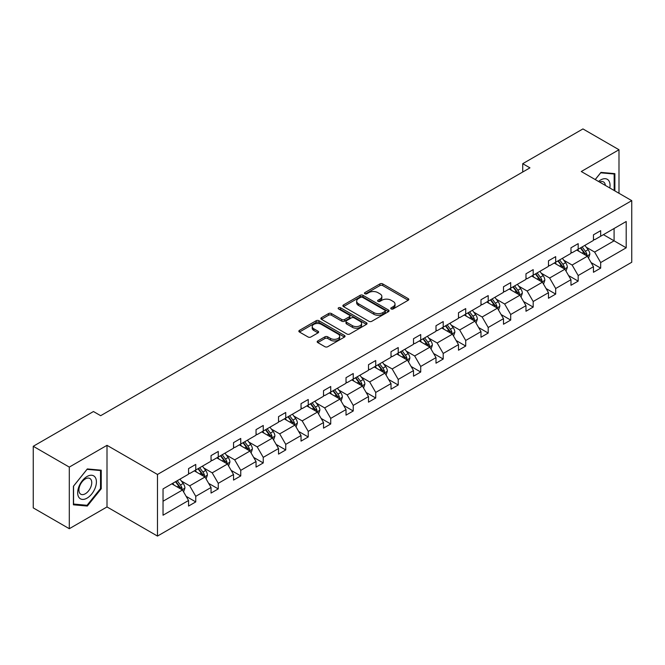 <?xml version="1.0" encoding="UTF-8"?>
<svg xmlns="http://www.w3.org/2000/svg" width="665" height="665" viewBox="0 0 665 665"><rect width="100%" height="100%" fill="white"/><g stroke="black" fill="none" stroke-linecap="round" stroke-linejoin="round"><path stroke-width="1" d="M391.195 308.942A1.405 0.806 0 0 0 393.173 308.942L408.21 300.256A2.003 1.155 0 0 0 408.8 299.441A2.003 1.155 0 0 0 408.21 298.627L382.732 283.913A2.003 1.155 0 0 0 379.906 283.913L364.869 292.6A1.405 0.806 0 0 0 364.453 293.174A1.405 0.806 0 0 0 364.869 293.739A1.405 0.806 0 0 0 366.847 293.739L368.792 292.617A6.409 3.699 0 0 1 377.853 292.617L379.973 293.847A6.409 3.699 0 0 1 381.851 296.457A6.409 3.699 0 0 1 379.973 299.075L378.028 300.198A1.405 0.806 0 0 0 377.62 300.771A1.405 0.806 0 0 0 378.028 301.345A1.405 0.806 0 0 0 380.014 301.345L381.959 300.223A6.409 3.699 0 0 1 391.02 300.223L393.14 301.445A6.409 3.699 0 0 1 395.018 304.063A6.409 3.699 0 0 1 393.14 306.673L391.195 307.795A1.405 0.806 0 0 0 390.787 308.369A1.405 0.806 0 0 0 391.195 308.942L391.195 307.795M317.77 340.954A2.003 1.155 0 0 0 317.18 341.777A2.003 1.155 0 0 0 317.77 342.591L324.919 346.714A2.003 1.155 0 0 0 327.745 346.714L344.453 337.072A2.003 1.155 0 0 0 345.035 336.257A2.003 1.155 0 0 0 344.453 335.443L318.976 320.729A2.003 1.155 0 0 0 316.141 320.729L299.441 330.372A2.003 1.155 0 0 0 298.851 331.187A2.003 1.155 0 0 0 299.441 332.01L308.07 336.989A2.003 1.155 0 0 0 310.904 336.989L318.053 332.866A2.003 1.155 0 0 0 318.635 332.051A2.003 1.155 0 0 0 318.053 331.228L313.772 328.759A5.353 3.092 0 0 1 312.201 326.573A5.353 3.092 0 0 1 315.509 323.714A5.353 3.092 0 0 1 321.345 324.387L338.119 334.071A5.353 3.092 0 0 1 339.682 336.257A5.353 3.092 0 0 1 336.382 339.117A5.353 3.092 0 0 1 330.547 338.443L327.745 336.831A2.003 1.155 0 0 0 324.919 336.831L317.77 340.954L317.77 342.591L324.919 338.493L324.919 336.831M107.007 445.326L69.301 467.096L33.25 446.281L33.25 507.894L69.301 528.708L107.007 506.938L157.48 536.073L157.48 474.469L107.007 445.326L107.007 506.938M618.99 193.282L618.99 149.741L581.277 171.512L631.75 200.647L157.48 474.469M618.99 149.741L582.939 128.927L522.732 163.681L522.732 172.011M33.25 446.281L93.457 411.527L100.664 415.692L529.947 167.846L522.732 163.681M368.934 321.303A2.003 1.155 0 0 0 371.768 321.303L388.468 311.661A2.003 1.155 0 0 0 389.058 310.846A2.003 1.155 0 0 0 388.468 310.023L362.99 295.318A2.003 1.155 0 0 0 360.164 295.318L343.456 304.961A2.003 1.155 0 0 0 342.874 305.775A2.003 1.155 0 0 0 343.456 306.59L368.934 321.303M339.133 309.242A1.405 0.806 0 0 1 340.555 309.441L340.555 307.779L366.457 322.733A2.003 1.155 0 0 1 367.047 323.547A2.003 1.155 0 0 1 366.457 324.37L349.757 334.013A2.003 1.155 0 0 1 346.931 334.013L321.453 319.3L321.453 317.662A2.003 1.155 0 0 0 320.863 318.485A2.003 1.155 0 0 0 321.453 319.3M321.453 317.662L328.593 313.539A2.003 1.155 0 0 1 331.428 313.539L341.76 319.508A2.003 1.155 0 0 0 344.595 319.508L349.333 316.764A2.003 1.155 0 0 0 349.923 315.95A2.003 1.155 0 0 0 349.333 315.135L338.576 308.926A1.405 0.806 0 0 1 338.169 308.352A1.405 0.806 0 0 1 339.034 307.604A1.405 0.806 0 0 1 340.555 307.779M69.301 467.096L69.301 528.708M163.033 488.908L188.552 474.178L188.552 468.601L195.759 464.436L195.759 470.014L211.046 461.186L211.046 455.608L218.261 451.444L218.261 457.021L233.54 448.202L233.54 442.624L240.755 438.459L240.755 444.037L256.042 435.209L256.042 429.632L263.249 425.475L263.249 431.053L278.535 422.225L278.535 416.647L285.742 412.483L285.742 418.061L301.029 409.241L301.029 403.663L308.236 399.499L308.236 405.076L323.522 396.249L323.522 390.671L330.729 386.506L330.729 392.084L346.016 383.264L346.016 377.687L353.231 373.522L353.231 379.1L368.51 370.272L368.51 364.694L375.725 360.538L375.725 366.116L391.012 357.288L391.012 351.71L398.219 347.546L398.219 353.123L413.505 344.304L413.505 338.726L420.712 334.562L420.712 340.139L435.999 331.311L435.999 325.734L443.206 321.569L443.206 327.147L458.493 318.327L458.493 312.75L465.708 308.585L465.708 314.163L480.986 305.335L480.986 299.757L488.201 295.601L488.201 301.178L503.488 292.351L503.488 286.773L510.695 282.608L510.695 288.186L525.982 279.366L525.982 273.789L533.189 269.624L533.189 275.202L548.475 266.374L548.475 260.796L555.682 256.632L555.682 262.209L570.969 253.39L570.969 247.812L578.176 243.648L578.176 249.225L593.463 240.398L593.463 234.82L600.678 230.664L600.678 236.241L626.197 221.503L626.197 247.812L600.678 262.55L600.678 268.128L593.463 272.284L593.463 266.707L578.176 275.534L578.176 281.112L570.969 285.277L570.969 279.699L555.682 288.519L555.682 294.096L548.475 298.261L548.475 292.683L533.189 301.511L533.189 307.089L525.982 311.253L525.982 305.676L510.695 314.495L510.695 320.073L503.488 324.237L503.488 318.66L488.201 327.488L488.201 333.065L480.986 337.222L480.986 331.644L465.708 340.472L465.708 346.049L458.493 350.214L458.493 344.636L443.206 353.456L443.206 359.034L435.999 363.198L435.999 357.62L420.712 366.448L420.712 372.026L413.505 376.191L413.505 370.613L398.219 379.432L398.219 385.01L391.012 389.175L391.012 383.597L375.725 392.425L375.725 398.003L368.51 402.159L368.51 396.581L353.231 405.409L353.231 410.987L346.016 415.151L346.016 409.574L330.729 418.393L330.729 423.971L323.522 428.135L323.522 422.558L308.236 431.386L308.236 436.963L301.029 441.128L301.029 435.55L285.742 444.37L285.742 449.947L278.535 454.112L278.535 448.534L263.249 457.362L263.249 462.94L256.042 467.096L256.042 461.518L240.755 470.346L240.755 475.924L233.54 480.088L233.54 474.511L218.261 483.33L218.261 488.908L211.046 493.073L211.046 487.495L195.759 496.323L195.759 501.9L188.552 506.065L188.552 500.487L163.033 515.217L163.033 488.908M157.48 536.073L631.75 262.259L631.75 200.647M194.321 470.845L204.995 477.005L189.708 485.832L181.362 481.011M189.708 485.832L195.759 496.323M204.995 477.005L211.046 487.495M188.552 472.84L189.708 473.513L195.759 470.014M216.815 457.861L227.488 464.02L212.202 472.84L203.856 468.027M212.202 472.84L218.261 483.33M227.488 464.02L233.54 474.511M211.046 459.856L212.202 460.521L218.261 457.021M239.309 444.868L249.982 451.028L234.695 459.856L226.349 455.035M234.695 459.856L240.755 470.346M249.982 451.028L256.042 461.518M233.54 446.872L234.695 447.537L240.755 444.037M261.802 431.884L272.475 438.044L257.189 446.872L248.843 442.05M257.189 446.872L263.249 457.362M272.475 438.044L278.535 448.534M256.042 433.879L257.189 434.544L263.249 431.053M284.304 418.892L294.969 425.06L279.691 433.879L271.337 429.066M279.691 433.879L285.742 444.37M294.969 425.06L301.029 435.55M278.535 420.895L279.691 421.56L285.742 418.061M306.798 405.908L317.471 412.067L302.184 420.895L293.839 416.074M302.184 420.895L308.236 431.386M317.471 412.067L323.522 422.558M301.029 407.903L302.184 408.576L308.236 405.076M329.291 392.924L339.965 399.083L324.678 407.903L316.332 403.09M324.678 407.903L330.729 418.393M339.965 399.083L346.016 409.574M323.522 394.919L324.678 395.584L330.729 392.084M351.785 379.931L362.458 386.091L347.172 394.919L338.826 390.097M347.172 394.919L353.231 405.409M362.458 386.091L368.51 396.581M346.016 381.934L347.172 382.599L353.231 379.1M374.279 366.947L384.952 373.107L369.665 381.934L361.319 377.113M369.665 381.934L375.725 392.425M384.952 373.107L391.012 383.597M368.51 368.942L369.665 369.607L375.725 366.116M396.781 353.955L407.446 360.122L392.159 368.942L383.813 364.129M392.159 368.942L398.219 379.432M407.446 360.122L413.505 370.613M391.012 355.958L392.159 356.623L398.219 353.123M419.274 340.97L429.939 347.13L414.661 355.958L406.315 351.137M414.661 355.958L420.712 366.448M429.939 347.13L435.999 357.62M413.505 342.965L414.661 343.639L420.712 340.139M441.768 327.986L452.441 334.146L437.154 342.965L428.809 338.153M437.154 342.965L443.206 353.456M452.441 334.146L458.493 344.636M435.999 329.981L437.154 330.646L443.206 327.147M464.261 314.994L474.935 321.153L459.648 329.981L451.302 325.16M459.648 329.981L465.708 340.472M474.935 321.153L480.986 331.644M458.493 316.997L459.648 317.662L465.708 314.163M486.755 302.01L497.428 308.169L482.142 316.997L473.796 312.176M482.142 316.997L488.201 327.488M497.428 308.169L503.488 318.66M480.986 304.005L482.142 304.67L488.201 301.178M509.249 289.017L519.922 295.185L504.635 304.005L496.289 299.192M504.635 304.005L510.695 314.495M519.922 295.185L525.982 305.676M503.488 291.021L504.635 291.686L510.695 288.186M531.751 276.033L542.416 282.193L527.137 291.021L518.783 286.199M527.137 291.021L533.189 301.511M542.416 282.193L548.475 292.683M525.982 278.028L527.137 278.702L533.189 275.202M554.244 263.049L564.918 269.209L549.631 278.028L541.285 273.215M549.631 278.028L555.682 288.519M564.918 269.209L570.969 279.699M548.475 265.044L549.631 265.709L555.682 262.209M576.738 250.057L587.411 256.216L572.124 265.044L563.779 260.223M572.124 265.044L578.176 275.534M587.411 256.216L593.463 266.707M570.969 252.06L572.124 252.725L578.176 249.225M603.413 234.654L614.086 240.821L594.618 252.06L586.272 247.239M594.618 252.06L600.678 262.55M626.197 247.812L614.086 240.821L614.086 228.494L626.197 221.503M593.463 239.068L594.618 239.732L600.678 236.241M163.033 501.235L182.493 489.997L171.828 483.829M182.493 489.997L188.552 500.487M591.085 262.592L600.678 268.128M568.592 275.576L578.176 281.112M546.098 288.56L555.682 294.096M523.604 301.553L533.189 307.089M501.102 314.537L510.695 320.073M478.609 327.529L488.201 333.065M456.115 340.513L465.708 346.049M433.622 353.497L443.206 359.034M411.128 366.49L420.712 372.026M388.626 379.474L398.219 385.01M366.132 392.466L375.725 398.003M343.639 405.451L353.231 410.987M321.145 418.435L330.729 423.971M298.651 431.427L308.236 436.963M276.158 444.411L285.742 449.947M253.656 457.404L263.249 462.94M231.162 470.388L240.755 475.924M208.669 483.372L218.261 488.908M186.175 496.364L195.759 501.9M614.876 190.905L614.876 173.64L600.961 172.393L595.208 179.55M101.238 488.742L101.238 470.188L87.323 468.941L73.408 486.256L73.408 504.81L87.323 506.048L101.238 488.742L100.523 488.326M391.752 309.142L393.14 308.344A6.409 3.699 0 0 0 395.018 305.725L395.018 304.063M381.851 296.457L381.851 298.128A6.409 3.699 0 0 1 379.973 300.738L378.593 301.544M408.185 300.272L382.732 285.584A2.003 1.155 0 0 0 379.906 285.584L365.426 293.938M388.443 311.677L362.99 296.981A2.003 1.155 0 0 0 360.164 296.981L343.489 306.607L343.456 304.961M384.927 311.411A1.405 0.806 0 0 0 385.343 310.846A1.405 0.806 0 0 0 384.927 310.272L362.566 297.355A1.405 0.806 0 0 0 360.588 297.355L358.535 298.543A6.409 3.699 0 0 0 356.656 301.162A6.409 3.699 0 0 0 358.535 303.772L373.821 312.6A6.409 3.699 0 0 0 382.882 312.6L384.927 311.411L384.927 313.082A1.405 0.806 0 0 0 385.343 312.508L385.343 310.846M356.656 301.162L356.656 302.824A6.409 3.699 0 0 0 358.535 305.443L358.535 303.772M384.927 313.082L382.882 314.262A6.409 3.699 0 0 1 373.821 314.262L358.535 305.443M321.478 319.316L328.593 315.202L328.593 313.539M349.923 315.95L349.923 317.612A2.003 1.155 0 0 1 349.333 318.435L344.595 321.17A2.003 1.155 0 0 1 341.76 321.17L331.428 315.202A2.003 1.155 0 0 0 328.593 315.202M340.555 309.441L366.432 324.379M352.483 325.692A5.353 3.092 0 0 0 358.319 326.365A5.353 3.092 0 0 0 361.627 323.506A5.353 3.092 0 0 0 360.056 321.32L354.146 317.912A2.003 1.155 0 0 0 351.311 317.912L346.573 320.646A2.003 1.155 0 0 0 345.983 321.469A2.003 1.155 0 0 0 346.573 322.284L352.483 325.692L352.483 327.363A5.353 3.092 0 0 0 358.319 328.028A5.353 3.092 0 0 0 361.627 325.177L361.627 323.506M345.983 321.469L345.983 323.132A2.003 1.155 0 0 0 346.573 323.946L346.573 322.284M352.483 327.363L346.573 323.946M339.682 336.257L339.682 337.92A5.353 3.092 0 0 1 336.382 340.779A5.353 3.092 0 0 1 330.547 340.106L327.745 338.493A2.003 1.155 0 0 0 324.919 338.493M312.201 326.573L312.201 328.236A5.353 3.092 0 0 0 313.772 330.422L313.772 328.759M318.053 331.228L318.053 332.866L313.772 330.422M344.42 337.089L318.976 322.392A2.003 1.155 0 0 0 316.141 322.392L299.466 332.026M85.852 505.201L87.323 506.048M588.508 258.12L589.83 254.288A5.403 3.117 -120 0 0 588.109 249.683L584.868 245.368M579.065 251.403L577.661 249.525M586.613 255.759L586.912 254.52A5.403 3.117 -120 0 0 585.366 251.27L582.133 246.948M580.778 247.729L584.336 252.484A2.751 1.588 60 0 1 584.834 253.323L586.912 254.52M580.395 247.945L583.637 252.268A5.403 3.117 60 0 1 584.984 254.82M566.006 271.104L567.336 267.272A5.403 3.117 -120 0 0 565.607 262.675L562.374 258.353M556.563 264.387L555.167 262.517M564.12 268.743L564.419 267.505A5.403 3.117 -120 0 0 562.873 264.254L559.631 259.932M558.276 260.713L561.842 265.468A2.751 1.588 60 0 1 562.341 266.308L564.419 267.505M557.902 260.929L561.144 265.252A5.403 3.117 60 0 1 562.49 267.804M543.513 284.096L544.843 280.264A5.403 3.117 -120 0 0 543.114 275.659L539.88 271.337M534.07 277.38L532.665 275.501M541.618 281.736L541.925 280.497A5.403 3.117 -120 0 0 540.379 277.247L537.137 272.924M535.782 273.706L539.348 278.46A2.751 1.588 60 0 1 539.847 279.292L541.925 280.497M535.408 273.922L538.642 278.244A5.403 3.117 60 0 1 539.988 280.796M609.805 187.979A13.258 7.656 120 0 0 598.542 181.478M605.358 185.41A9.077 5.237 120 0 0 603.504 181.936A9.077 5.237 120 0 0 599.572 182.069M595.242 179.567L600.678 172.809L614.161 174.014L614.161 190.489M613.263 173.499L614.161 174.014M95.153 488.052A13.258 7.656 120 0 0 91.72 475.251A13.258 7.656 120 0 0 78.919 486.605A13.258 7.656 120 0 0 82.352 499.407A13.258 7.656 120 0 0 95.153 488.052M90.889 486.838A9.077 5.237 120 0 0 89.866 478.484A9.077 5.237 120 0 0 79.775 485.849A9.077 5.237 120 0 0 80.789 494.203A9.077 5.237 120 0 0 90.889 486.838M73.557 504.103L73.557 486.123L87.04 469.349L100.523 470.554L100.523 488.534L87.04 505.309L73.408 504.02M99.625 470.039L100.523 470.554M521.019 297.08L522.349 293.248A5.403 3.117 -120 0 0 520.62 288.652L517.387 284.329M511.576 290.364L510.171 288.485M519.124 294.72L519.432 293.481A5.403 3.117 -120 0 0 517.877 290.231L514.644 285.908M513.289 286.69L516.855 291.445A2.751 1.588 60 0 1 517.353 292.284L519.432 293.481M512.914 286.906L516.148 291.228A5.403 3.117 60 0 1 517.495 293.78M498.526 310.065L499.847 306.241A5.403 3.117 -120 0 0 498.127 301.636L494.885 297.313M489.083 303.348L487.678 301.478M496.63 307.712L496.93 306.465A5.403 3.117 -120 0 0 495.383 303.215L492.15 298.893M490.795 299.674L494.361 304.437A2.751 1.588 60 0 1 494.86 305.268L496.93 306.465M490.421 299.898L493.654 304.221A5.403 3.117 60 0 1 495.001 306.773M476.032 323.057L477.354 319.225A5.403 3.117 -120 0 0 475.633 314.62L472.391 310.306M466.589 316.341L465.184 314.462M474.137 320.696L474.436 319.458A5.403 3.117 -120 0 0 472.89 316.207L469.656 311.885M468.301 312.666L471.859 317.421A2.751 1.588 60 0 1 472.366 318.261L474.436 319.458M467.919 312.882L471.161 317.205A5.403 3.117 60 0 1 472.507 319.757M453.53 336.041L454.86 332.209A5.403 3.117 -120 0 0 453.139 327.612L449.897 323.29M444.095 329.325L442.69 327.454M451.643 333.68L451.942 332.442A5.403 3.117 -120 0 0 450.396 329.192L447.154 324.869M445.808 325.651L449.365 330.405A2.751 1.588 60 0 1 449.864 331.245L451.942 332.442M445.425 325.867L448.667 330.189A5.403 3.117 60 0 1 450.014 332.741M431.036 349.034L432.366 345.202A5.403 3.117 -120 0 0 430.637 340.596L427.404 336.274M421.593 342.317L420.197 340.438M429.141 346.673L429.449 345.434A5.403 3.117 -120 0 0 427.903 342.184L424.661 337.862M423.306 338.643L426.872 343.398A2.751 1.588 60 0 1 427.371 344.229L429.449 345.434M422.932 338.859L426.174 343.182A5.403 3.117 60 0 1 427.52 345.734M408.543 362.018L409.873 358.186A5.403 3.117 -120 0 0 408.144 353.589L404.91 349.266M399.1 355.301L397.695 353.423M406.648 359.657L406.955 358.418A5.403 3.117 -120 0 0 405.409 355.168L402.167 350.846M400.812 351.627L404.378 356.382A2.751 1.588 60 0 1 404.877 357.221L406.955 358.418M400.438 351.843L403.672 356.166A5.403 3.117 60 0 1 405.018 358.718M386.049 375.002L387.371 371.178A5.403 3.117 -120 0 0 385.65 366.573L382.417 362.25M376.606 368.285L375.201 366.415M384.154 372.649L384.453 371.403A5.403 3.117 -120 0 0 382.907 368.152L379.673 363.83M378.319 364.611L381.885 369.374A2.751 1.588 60 0 1 382.383 370.206L384.453 371.403M377.944 364.836L381.178 369.158A5.403 3.117 60 0 1 382.525 371.702M363.556 387.994L364.877 384.162A5.403 3.117 -120 0 0 363.156 379.557L359.915 375.243M354.113 381.278L352.708 379.399M361.66 385.634L361.959 384.395A5.403 3.117 -120 0 0 360.413 381.145L357.18 376.822M355.825 377.604L359.383 382.358A2.751 1.588 60 0 1 359.89 383.198L361.959 384.395M355.451 377.82L358.684 382.142A5.403 3.117 60 0 1 360.031 384.694M341.062 400.978L342.384 397.146A5.403 3.117 -120 0 0 340.663 392.55L337.421 388.227M331.619 394.262L330.214 392.392M339.167 398.618L339.466 397.379A5.403 3.117 -120 0 0 337.92 394.129L334.686 389.806M333.331 390.588L336.889 395.343A2.751 1.588 60 0 1 337.388 396.182L339.466 397.379M332.949 390.804L336.191 395.126A5.403 3.117 60 0 1 337.537 397.678M318.56 413.971L319.89 410.139A5.403 3.117 -120 0 0 318.161 405.534L314.927 401.211M309.117 407.254L307.72 405.376M316.673 411.61L316.972 410.372A5.403 3.117 -120 0 0 315.426 407.121L312.184 402.799M310.838 403.58L314.395 408.335A2.751 1.588 60 0 1 314.894 409.166L316.972 410.372M310.455 403.796L313.697 408.119A5.403 3.117 60 0 1 315.044 410.671M296.066 426.955L297.396 423.123A5.403 3.117 -120 0 0 295.667 418.526L292.434 414.204M286.623 420.238L285.219 418.36M294.171 424.594L294.479 423.356A5.403 3.117 -120 0 0 292.933 420.105L289.691 415.783M288.336 416.564L291.902 421.319A2.751 1.588 60 0 1 292.401 422.159L294.479 423.356M287.962 416.78L291.195 421.103A5.403 3.117 60 0 1 292.542 423.655M273.573 439.939L274.903 436.115A5.403 3.117 -120 0 0 273.174 431.51L269.94 427.188M264.13 433.223L262.725 431.352M271.677 437.587L271.985 436.34A5.403 3.117 -120 0 0 270.431 433.09L267.197 428.767M265.842 429.548L269.408 434.312A2.751 1.588 60 0 1 269.907 435.143L271.985 436.34M265.468 429.773L268.702 434.087A5.403 3.117 60 0 1 270.048 436.639M251.079 452.932L252.401 449.099A5.403 3.117 -120 0 0 250.68 444.494L247.438 440.18M241.636 446.215L240.231 444.336M249.184 450.571L249.483 449.332A5.403 3.117 -120 0 0 247.937 446.082L244.703 441.76M243.348 442.541L246.915 447.296A2.751 1.588 60 0 1 247.413 448.135L249.483 449.332M242.974 442.757L246.208 447.08A5.403 3.117 60 0 1 247.555 449.631M228.585 465.916L229.907 462.084A5.403 3.117 -120 0 0 228.186 457.487L224.945 453.164M219.142 459.199L217.738 457.329M226.69 463.555L226.989 462.316A5.403 3.117 -120 0 0 225.443 459.066L222.21 454.744M220.855 455.525L224.413 460.28A2.751 1.588 60 0 1 224.92 461.119L226.989 462.316M220.472 455.741L223.714 460.064A5.403 3.117 60 0 1 225.061 462.616M206.083 478.908L207.414 475.076A5.403 3.117 -120 0 0 205.693 470.471L202.451 466.148M196.649 472.192L195.244 470.313M204.197 476.547L204.496 475.309A5.403 3.117 -120 0 0 202.95 472.059L199.708 467.736M198.361 468.517L201.919 473.272A2.751 1.588 60 0 1 202.418 474.103L204.496 475.309M197.979 468.734L201.221 473.056A5.403 3.117 60 0 1 202.567 475.608M183.59 491.892L184.92 488.06A5.403 3.117 -120 0 0 183.191 483.463L179.957 479.141M174.147 485.176L172.75 483.297M181.695 489.531L182.002 488.293A5.403 3.117 -120 0 0 180.456 485.043L177.214 480.72M175.859 481.502L179.425 486.256A2.751 1.588 60 0 1 179.924 487.096L182.002 488.293M175.485 481.718L178.727 486.04A5.403 3.117 60 0 1 180.074 488.592M393.14 308.344L393.14 306.673M378.028 301.345L378.028 300.198M379.973 300.738L379.973 299.075M364.869 293.739L364.869 292.6M379.906 285.584L379.906 283.913M382.732 285.584L382.732 283.913M408.21 300.256L408.21 298.627M360.164 296.981L360.164 295.318M362.99 296.981L362.99 295.318M388.468 311.661L388.468 310.023M373.821 314.262L373.821 312.6M382.882 314.262L382.882 312.6M331.428 315.202L331.428 313.539M341.76 321.17L341.76 319.508M344.595 321.17L344.595 319.508M349.333 318.435L349.333 316.764M366.457 324.37L366.457 322.733M327.745 338.493L327.745 336.831M330.547 340.106L330.547 338.443M299.441 332.01L299.441 330.372M316.141 322.392L316.141 320.729M318.976 322.392L318.976 320.729M344.453 337.072L344.453 335.443M587.02 255.992L589.797 254.396M585.366 251.27L588.109 249.683M582.099 253.157L583.637 252.268M564.527 268.984L567.303 267.38M562.873 264.254L565.607 262.675M559.606 266.141L561.144 265.252M542.033 281.968L544.801 280.364M540.379 277.247L543.114 275.659M537.112 279.125L538.642 278.244M519.531 294.961L522.308 293.356M517.877 290.231L520.62 288.652M514.61 292.118L516.148 291.228M497.038 307.945L499.814 306.341M495.383 303.215L498.127 301.636M492.117 305.102L493.654 304.221M474.544 320.929L477.32 319.333M472.89 316.207L475.633 314.62M469.623 318.094L471.161 317.205M452.05 333.921L454.827 332.317M450.396 329.192L453.139 327.612M447.129 331.079L448.667 330.189M429.557 346.906L432.333 345.301M427.903 342.184L430.637 340.596M424.636 344.063L426.174 343.182M407.055 359.898L409.831 358.294M405.409 355.168L408.144 353.589M402.142 357.055L403.672 356.166M384.561 372.882L387.338 371.278M382.907 368.152L385.65 366.573M379.64 370.039L381.178 369.158M362.068 385.866L364.844 384.27M360.413 381.145L363.156 379.557M357.147 383.032L358.684 382.142M339.574 398.859L342.35 397.254M337.92 394.129L340.663 392.55M334.653 396.016L336.191 395.126M317.08 411.843L319.857 410.238M315.426 407.121L318.161 405.534M312.159 409L313.697 408.119M294.587 424.835L297.355 423.231M292.933 420.105L295.667 418.526M289.666 421.992L291.195 421.103M272.085 437.819L274.861 436.215M270.431 433.09L273.174 431.51M267.164 434.976L268.702 434.087M249.591 450.804L252.368 449.207M247.937 446.082L250.68 444.494M244.67 447.969L246.208 447.08M227.097 463.796L229.874 462.192M225.443 459.066L228.186 457.487M222.176 460.953L223.714 460.064M204.604 476.78L207.38 475.176M202.95 472.059L205.693 470.471M199.683 473.937L201.221 473.056M182.11 489.773L184.887 488.168M180.456 485.043L183.191 483.463M177.189 486.93L178.727 486.04"/></g></svg>
